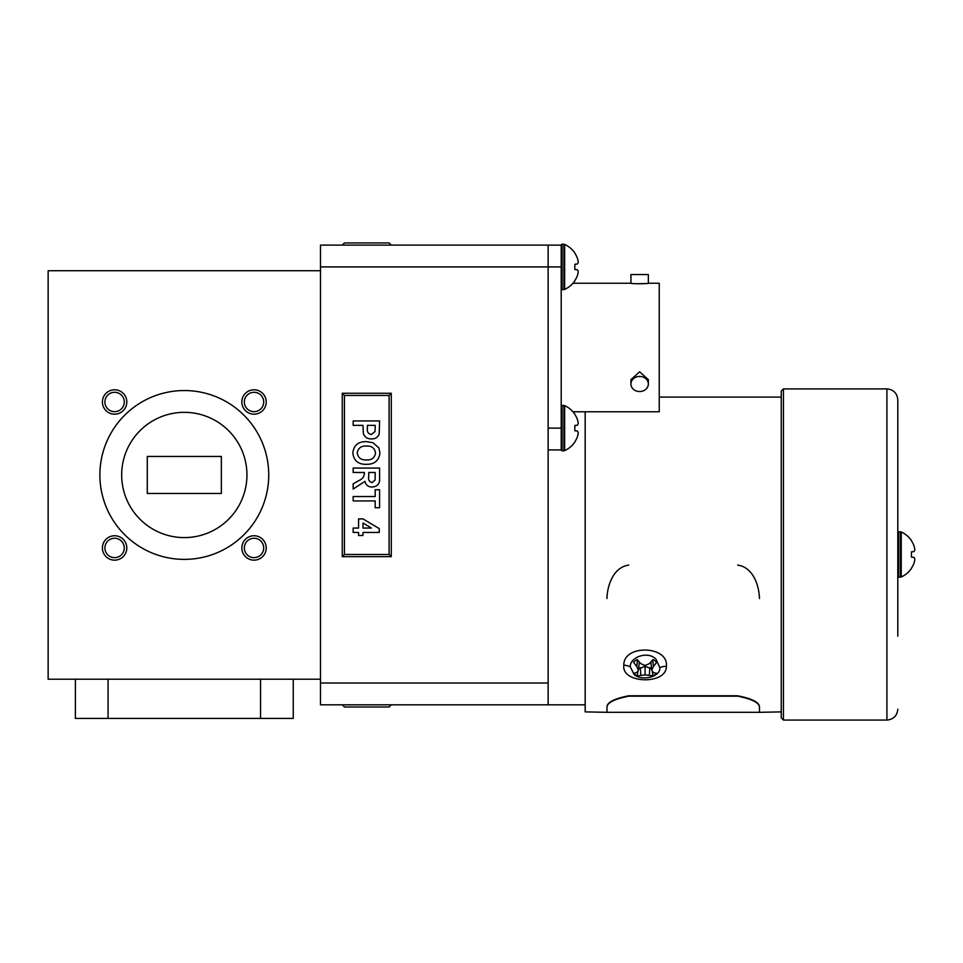 <?xml version="1.0" encoding="UTF-8"?>
<svg xmlns="http://www.w3.org/2000/svg" width="963" height="963" viewBox="0 0 963 963"><rect width="100%" height="100%" fill="white"/><g stroke="black" fill="none" stroke-linecap="round" stroke-linejoin="round"><path stroke-width="1.44" d="M911.443 557.132L911.443 551.835L911.443 557.132L913.923 557.348A24.364 9.281 -174.6 0 1 914.85 559.166A24.364 22.426 -167.1 0 1 913.923 563.367A24.677 24.581 -90 0 1 911.443 568.182L911.443 568.435A24.689 24.689 0 0 1 901.236 576.981A1.794 1.794 0 0 1 900.501 577.138L900.501 531.829L898.696 531.829A0.903 0.903 0 0 0 897.805 532.72A0.903 0.903 0 0 1 898.696 531.829L898.696 577.138A0.903 0.903 0 0 1 897.805 576.247M911.443 551.835L913.923 551.618A24.364 9.281 -5.4 0 0 914.85 549.801A24.364 22.426 -12.9 0 0 913.923 545.6A24.677 24.581 -90 0 0 911.443 540.785L911.443 540.532A24.689 24.689 0 0 0 901.236 531.985A1.794 1.794 0 0 0 900.501 531.829M900.501 577.138L898.696 577.138L900.501 577.138A1.794 1.794 0 0 0 901.236 576.981L901.236 531.985M574.839 269.556L574.839 264.259L574.839 269.556L577.331 269.772A24.364 9.281 -174.6 0 1 578.257 271.59A24.364 22.426 -167.1 0 1 577.331 275.791A24.677 24.581 -90 0 1 574.839 280.606L574.839 280.859A24.689 24.689 0 0 1 564.643 289.406A1.794 1.794 0 0 1 563.909 289.562L562.103 289.562L562.103 244.253A0.903 0.903 0 0 0 561.212 245.144L561.212 449.914L548.14 449.914M564.643 405.628L564.643 450.624A24.689 24.689 0 0 0 574.839 442.077L574.839 441.824A24.677 24.581 -90 0 0 577.331 436.997A24.364 22.426 -167.1 0 0 578.257 432.808A24.364 9.281 -174.6 0 0 577.331 430.991L574.839 430.762L574.839 425.477L577.331 425.261A24.364 9.281 -5.4 0 0 578.257 423.443A24.364 22.426 -12.9 0 0 577.331 419.242A24.677 24.581 -90 0 0 574.839 414.427L574.839 414.174A24.689 24.689 0 0 0 564.643 405.628A1.794 1.794 0 0 0 563.909 405.471L562.103 405.471A0.903 0.903 0 0 0 561.212 406.362A0.903 0.903 0 0 1 562.103 405.471L562.103 450.78A0.903 0.903 0 0 1 561.212 449.89M574.839 264.259L577.331 264.043A24.364 9.281 -5.4 0 0 578.257 262.225A24.364 22.426 -12.9 0 0 577.331 258.024A24.677 24.581 -90 0 0 574.839 253.209L574.839 252.956A24.689 24.689 0 0 0 564.643 244.409A1.794 1.794 0 0 0 563.909 244.253L562.103 244.253A0.903 0.903 0 0 0 561.212 245.144L548.14 245.12L548.14 428.126L561.212 428.126M564.643 289.406L564.643 244.409M562.103 289.562A0.903 0.903 0 0 1 561.212 288.671M564.643 450.624A1.794 1.794 0 0 1 563.909 450.78L563.909 405.471M574.839 425.477L574.839 430.762M639.637 391.544A8.715 7.548 180 0 0 648.352 383.996A8.715 7.548 180 0 0 639.637 376.449A8.715 7.548 180 0 0 630.921 383.996A8.715 7.548 180 0 0 639.637 391.544M630.921 383.996L630.921 379.651L639.637 371.802L648.352 379.651L648.352 383.996M630.921 283.242L630.921 274.551L648.352 274.551L648.352 283.242C648.893 283.892 630.392 283.892 630.921 283.242L572.985 283.242M648.352 283.242L659.246 283.242L659.246 411.779L572.985 411.779M636.399 283.76L645.812 283.543M561.212 266.907L548.14 266.907L548.14 245.12L320.474 245.12L320.474 683.02L548.14 683.02L548.14 704.808L320.474 704.808L320.474 683.02M634.184 674.666C642.381 681.491 660.702 676.772 659.836 667.696L655.996 659.246C647.834 650.362 629.501 657.416 630.332 666.902L634.184 674.666M666.348 666.312C666.998 684.898 621.207 683.971 623.831 665.24C623.217 644.103 668.936 645.559 666.348 666.312A10.894 7.74 -177.5 0 0 659.836 667.696M781.246 717.88L781.246 391.086L783.425 388.908L783.425 720.059L781.246 717.88M897.805 709.165C897.155 715.786 893.532 719.409 886.911 720.059L886.911 388.908C893.532 389.558 897.155 393.181 897.805 399.801L897.805 636.182M585.179 411.779L585.179 711.886L606.967 712.319L606.967 707.348C606.654 702.581 613.913 698.729 628.743 695.78L737.682 695.78C752.488 698.717 759.747 702.569 759.458 707.348L759.458 712.319L781.246 711.886M633.534 662.195A13.951 9.859 0 0 1 635.219 660.75A13.951 9.859 0 0 1 637.277 659.559A24.677 10.774 51.5 0 0 640.828 663.615A24.364 14.349 28.2 0 0 645.09 665.445A24.364 14.349 -28.2 0 0 649.339 663.615A24.677 10.774 -51.5 0 0 652.902 659.559A13.951 9.859 0 0 1 654.948 660.75A13.951 9.859 0 0 1 656.646 662.195A24.677 13.807 121.8 0 1 653.383 666.468A24.364 8.065 102.7 0 1 651.71 670.14A24.364 5.068 70.2 0 0 653.383 672.487A24.677 10.774 51.5 0 0 656.646 673.245A13.951 9.859 0 0 1 652.902 675.894A24.677 13.807 -121.8 0 1 649.339 675.352A24.364 17.358 -147.1 0 1 645.09 674.822A24.364 17.358 147.1 0 1 640.828 675.352A24.677 13.807 121.8 0 1 637.277 675.894A13.951 9.859 0 0 1 635.219 674.702A13.951 9.859 0 0 1 633.534 673.245A24.677 10.774 -51.5 0 0 636.784 672.487A24.364 5.068 -70.2 0 0 638.457 670.14A24.364 8.065 -102.7 0 1 636.784 666.468A24.677 13.807 -121.8 0 1 633.534 662.195M391.279 704.808L389.1 706.986L344.441 706.986L342.262 704.808M366.337 464.335C358.308 464.455 353.806 460.675 352.819 453.007C353.746 445.351 358.212 441.548 366.217 441.632L372.934 442.691L378.892 447.903L379.928 452.947C378.941 460.651 374.402 464.443 366.337 464.335M375.185 500.941L353.156 500.941L353.156 496.535L375.185 496.535L375.185 489.758L379.591 489.758L379.591 507.718L375.185 507.718L375.185 500.941M358.573 532.455L353.156 532.455L353.156 528.049L358.573 528.049L358.573 518.901L362.967 518.901L379.253 528.627L379.253 532.455L362.979 532.455L362.979 535.5L358.573 535.5L358.573 532.455M389.1 395.444L344.441 395.444L344.441 554.483L389.1 554.483L389.1 395.444L391.279 393.265L342.262 393.265L342.262 556.662L391.279 556.662L391.279 393.265M364.339 472.472L353.156 472.472L353.156 468.066L379.591 468.066L379.591 477.925C380.06 483.474 377.616 486.52 372.26 487.037C368.299 487.037 365.88 485.123 364.989 481.331L353.156 489.072L353.156 483.847L359.175 480.417C362.425 479.056 364.146 476.757 364.339 473.519L364.339 472.472M362.979 425.357L353.156 425.357L353.156 420.951L379.591 420.951L379.181 434.181C377.701 437.467 375.101 439.044 371.381 438.911C367.409 438.984 364.736 437.202 363.364 433.555L362.979 425.357M342.262 245.12L344.441 242.941L389.1 242.941L391.279 245.12M637.951 670.91L637.277 675.894M639.312 661.978L638.457 670.14M637.458 659.787L636.784 666.468M638.638 668.852L645.09 666.264L651.542 668.852M651.71 670.14L650.868 661.978M652.228 670.91L652.902 675.894M649.844 667.648L649.339 675.352M645.09 666.264L645.09 674.822M640.335 667.648L640.828 675.352M652.721 659.787L653.383 666.468M320.474 266.907L548.14 266.907L548.14 683.02M344.441 395.444L342.262 393.265M344.441 554.483L342.262 556.662M389.1 554.483L391.279 556.662M362.979 522.993L362.979 528.049L371.441 528.049L362.979 522.993M375.185 472.472L368.745 472.472L368.745 476.191C368.035 479.646 369.13 481.789 372.031 482.632L375.101 480.068L375.185 472.472M375.522 453.007C374.715 448.084 371.67 445.749 366.385 446.038C361.149 445.797 358.092 448.12 357.225 453.007C358.116 457.906 361.197 460.206 366.458 459.929C371.706 460.218 374.727 457.906 375.522 453.007M375.185 427.861L375.185 425.357L367.385 425.357L367.385 428.198C366.843 431.713 368.155 433.819 371.309 434.506L374.992 431.593L375.185 427.861M628.743 565.1C613.275 567.219 607.28 585.552 606.967 598.541M759.458 598.541C759.121 585.564 753.21 567.279 737.682 565.1M606.967 707.769C606.618 703.002 613.888 699.138 628.743 696.177L737.682 696.177C752.512 699.126 759.771 702.99 759.458 707.769M121.675 474.964A62.631 62.631 0 0 0 184.318 537.595A62.631 62.631 0 0 0 246.949 474.964A62.631 62.631 0 0 0 184.318 412.333A62.631 62.631 0 0 0 121.675 474.964M268.737 474.964A84.419 84.419 0 0 0 184.318 390.545A84.419 84.419 0 0 0 99.887 474.964A84.419 84.419 0 0 0 184.318 559.383A84.419 84.419 0 0 0 268.737 474.964M266.233 547.947A12.206 12.206 0 0 0 254.027 535.753A12.206 12.206 0 0 0 241.833 547.947A12.206 12.206 0 0 0 254.027 560.153A12.206 12.206 0 0 0 266.233 547.947M263.718 547.947A9.69 9.69 0 0 0 254.027 538.257A9.69 9.69 0 0 0 244.337 547.947A9.69 9.69 0 0 0 254.027 557.637A9.69 9.69 0 0 0 263.718 547.947M126.803 547.947A12.206 12.206 0 0 0 114.597 535.753A12.206 12.206 0 0 0 102.403 547.947A12.206 12.206 0 0 0 114.597 560.153A12.206 12.206 0 0 0 126.803 547.947M124.287 547.947A9.69 9.69 0 0 0 114.597 538.257A9.69 9.69 0 0 0 104.907 547.947A9.69 9.69 0 0 0 114.597 557.637A9.69 9.69 0 0 0 124.287 547.947M126.803 401.98A12.206 12.206 0 0 0 114.597 389.786A12.206 12.206 0 0 0 102.403 401.98A12.206 12.206 0 0 0 114.597 414.186A12.206 12.206 0 0 0 126.803 401.98M124.287 401.98A9.69 9.69 0 0 0 114.597 392.29A9.69 9.69 0 0 0 104.907 401.98A9.69 9.69 0 0 0 114.597 411.67A9.69 9.69 0 0 0 124.287 401.98M266.233 401.98A12.206 12.206 0 0 0 254.027 389.786A12.206 12.206 0 0 0 241.833 401.98A12.206 12.206 0 0 0 254.027 414.186A12.206 12.206 0 0 0 266.233 401.98M263.718 401.98A9.69 9.69 0 0 0 254.027 392.29A9.69 9.69 0 0 0 244.337 401.98A9.69 9.69 0 0 0 254.027 411.67A9.69 9.69 0 0 0 263.718 401.98M320.474 270.723L48.15 270.723L48.15 679.204L320.474 679.204M221.346 493.477L221.346 456.45L147.279 456.45L147.279 493.477L221.346 493.477M293.246 679.204L293.246 718.422L75.379 718.422L75.379 679.204M563.909 289.562L563.909 244.253M630.332 666.902A10.894 7.656 2.6 0 0 623.831 665.24M108.061 679.204L108.061 718.422M260.564 718.422L260.564 679.204M563.909 450.78L562.103 450.78M886.911 720.059L783.425 720.059M585.179 704.808L548.14 704.808M781.246 397.081L659.246 397.081M886.911 388.908L783.425 388.908M759.458 712.319L606.967 712.319"/></g></svg>
